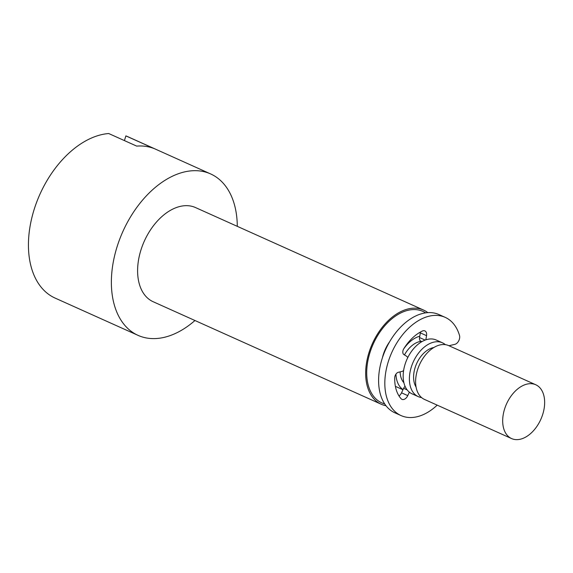 <?xml version="1.0" encoding="UTF-8"?>
<svg xmlns="http://www.w3.org/2000/svg" width="573" height="573" viewBox="0 0 573 573"><rect width="100%" height="100%" fill="white"/><g stroke="black" fill="none" stroke-linecap="round" stroke-linejoin="round"><path stroke-width="0.86" d="M404.452 354.931A23.6 15.041 -65.8 0 1 421.227 341.336M421.9 341.637L420.79 341.143A4.426 2.822 -65.8 0 1 419.536 337.569L420.324 332.877A5.902 3.76 114.2 0 0 420.424 332.039M403.621 349.021A29.502 18.802 -65.8 0 1 419.765 336.229M403.908 382.764A23.6 15.041 -65.8 0 1 400.119 371.877M399.023 395.972A5.902 3.76 114.2 0 0 401.537 392.82L403.034 389.597A29.502 18.802 -65.8 0 1 395.936 374.148M403.034 389.597L403.636 388.308A4.426 2.822 -65.8 0 1 405.075 386.309M386.001 405.734A51.627 32.905 -65.8 0 1 381.217 404.237L153.163 301.727A51.627 32.905 -65.8 0 1 140.929 250.043A51.627 32.905 -65.8 0 1 195.493 207.555L423.547 310.057A51.627 32.905 -65.8 0 1 427.845 312.643M381.217 404.237A51.627 32.905 -65.8 0 1 368.991 352.545A51.627 32.905 -65.8 0 1 423.547 310.057M504.584 409.036A29.502 18.802 114.2 0 0 511.574 438.567A29.502 18.802 114.2 0 0 540.819 419.372A29.502 18.802 114.2 0 0 535.762 384.755A29.502 18.802 114.2 0 0 504.584 409.036M210.606 173.92L127.679 136.639A88.5 56.412 114.2 0 0 125.888 135.894L153.872 148.471A88.5 56.412 114.2 0 0 136.696 146.108L108.712 133.53A88.5 56.412 114.2 0 0 34.144 209.482A88.5 56.412 114.2 0 0 55.115 298.089L138.043 335.363A88.5 56.412 -65.8 0 1 117.078 246.755A88.5 56.412 -65.8 0 1 210.606 173.92A88.5 56.412 -65.8 0 1 237.286 226.335M194.956 320.515A88.5 56.412 -65.8 0 1 138.043 335.363M124.413 140.586L125.888 135.894M511.574 438.567L424.5 399.431A29.502 18.802 -65.8 0 1 417.509 369.893A29.502 18.802 -65.8 0 1 448.688 345.612L535.762 384.755M416.077 387.083A23.6 15.041 -65.8 0 1 415.11 367.622A23.6 15.041 -65.8 0 1 433.861 347.51M421.592 397.583A29.502 18.802 -65.8 0 1 418.276 396.638A29.502 18.802 -65.8 0 1 411.292 367.1A29.502 18.802 -65.8 0 1 442.471 342.819A29.502 18.802 -65.8 0 1 445.379 344.667M418.276 396.638L412.059 393.837A29.502 18.802 -65.8 0 1 405.068 364.306A29.502 18.802 -65.8 0 1 436.246 340.025L442.471 342.819M382.399 357.846A29.502 18.802 -65.8 0 1 383.301 354.522A29.502 18.802 -65.8 0 1 389.64 341.737M407.754 357.631A8.509 5.422 114.2 0 0 406.307 356.055L403.929 354.608A4.426 2.822 -65.8 0 1 403.8 348.713A39.924 25.448 -65.8 0 1 422.344 331.051A5.902 3.76 -65.8 0 1 424.872 330.9A5.902 3.76 -65.8 0 1 426.548 335.671L425.846 339.846M445.192 317.356L438.968 314.563A53.841 34.316 114.2 0 0 385.593 349.602A53.841 34.316 114.2 0 0 394.826 412.775L401.043 415.568A53.841 34.316 -65.8 0 1 391.817 352.395A53.841 34.316 -65.8 0 1 445.192 317.356A53.841 34.316 -65.8 0 1 459.503 335.434A5.902 3.76 114.2 0 1 454.84 344.352L448.945 345.734M409.358 392.168L407.761 395.621A5.902 3.76 -65.8 0 1 401.96 399.36A5.902 3.76 -65.8 0 1 401.129 398.751A39.924 25.448 -65.8 0 1 394.733 377.65A4.426 2.822 -65.8 0 1 398.4 372.271L401.444 371.576A8.509 5.422 114.2 0 0 403.6 370.595M437.206 405.14A53.841 34.316 -65.8 0 1 401.043 415.568M384.712 403.936A50.152 31.966 -65.8 0 1 381.826 402.891A50.152 31.966 -65.8 0 1 373.224 344.044A50.152 31.966 -65.8 0 1 422.946 311.404A50.152 31.966 -65.8 0 1 425.639 312.865M407.159 389.898L403.636 388.308M407.761 395.621L401.537 392.82M426.548 335.671L419.572 332.526M425.152 340.09L419.536 337.569M402.962 389.755L395.384 386.345"/></g></svg>
